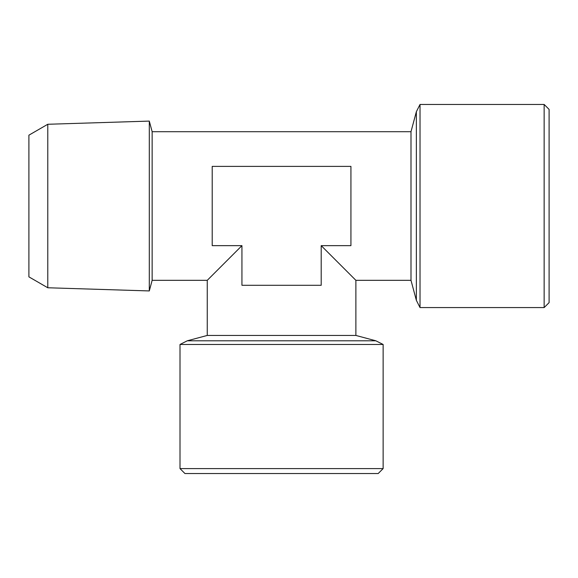 <?xml version="1.0" encoding="UTF-8"?>
<svg xmlns="http://www.w3.org/2000/svg" width="578" height="578" viewBox="0 0 578 578"><rect width="100%" height="100%" fill="white"/><g stroke="black" fill="none" stroke-linecap="round" stroke-linejoin="round"><path stroke-width="0.87" d="M47.779 124.27L28.9 135.173L28.9 276.862L47.779 287.765L47.779 124.27L149.297 121.098L149.297 290.936L47.779 287.765M410.994 280.33L416.355 300.322L416.355 111.713L410.994 131.705L410.994 280.33L355.882 280.33L355.882 335.442L207.256 335.442L207.256 280.33L152.144 280.33L152.144 131.705L149.297 121.098M549.1 206.014L549.1 109.408L544.144 104.452L544.144 307.575L549.1 302.626L549.1 206.014M321.202 245.65L321.202 285.286L241.936 285.286L241.936 245.65L207.256 280.33L241.936 245.65L212.205 245.65L212.205 166.385L350.925 166.385L350.925 245.65L321.202 245.65L355.853 280.301L324.547 248.995M355.882 280.33L336.064 260.512M180.004 468.592L184.96 473.548L378.178 473.548L383.135 468.592L180.004 468.592L180.004 344.474L187.265 340.803L375.873 340.803L355.882 335.442M416.355 111.713L420.025 104.452L420.025 307.575L544.144 307.575M383.135 468.592L383.135 344.474L180.004 344.474M207.256 335.442L187.265 340.803M410.994 131.705L152.144 131.705M420.025 104.452L544.144 104.452M152.144 280.33L149.297 290.936M416.355 300.322L420.025 307.575M383.135 344.474L375.873 340.803"/></g></svg>
